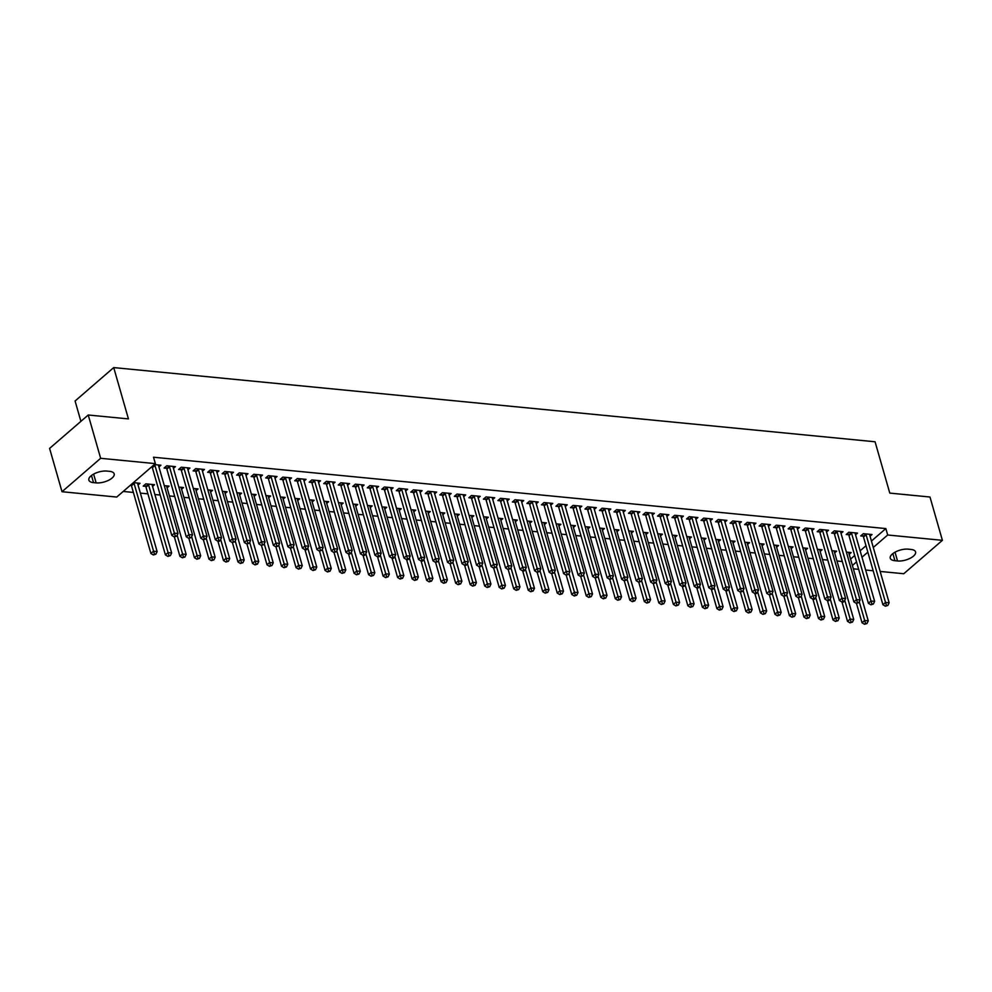 <?xml version="1.0" encoding="UTF-8"?>
<svg xmlns="http://www.w3.org/2000/svg" width="992" height="992" viewBox="0 0 992 992"><rect width="100%" height="100%" fill="white"/><g stroke="black" fill="none" stroke-linecap="round" stroke-linejoin="round"><path stroke-width="1.49" d="M123.219 491.449L133.387 492.441M140.368 493.111L147.907 493.855M154.888 494.524L160.208 495.045M169.396 495.938L174.716 496.459M183.904 497.352L189.236 497.872M198.425 498.778L203.744 499.286M212.933 500.191L218.252 500.7M227.453 501.605L232.773 502.113M241.961 503.018L247.281 503.527M256.469 504.432L261.789 504.953M270.99 505.846L276.309 506.366M285.498 507.259L290.817 507.78M300.018 508.673L305.338 509.194M314.526 510.086L319.846 510.607M329.034 511.5L334.354 512.021M343.554 512.914L348.874 513.434M358.062 514.327L363.382 514.848M372.583 515.741L377.902 516.262M387.091 517.154L392.41 517.675M401.599 518.568L406.918 519.089M416.119 519.982L421.439 520.502M430.627 521.395L435.947 521.916M445.135 522.809L450.467 523.33M459.656 524.222L464.975 524.743M474.164 525.636L479.483 526.157M488.684 527.05L494.004 527.57M503.192 528.463L508.512 528.984M517.7 529.889L523.02 530.398M532.22 531.303L537.54 531.811M546.728 532.716L552.048 533.225M561.249 534.13L566.568 534.638M575.757 535.544L581.076 536.064M590.265 536.957L595.584 537.478M604.785 538.371L610.105 538.892M619.293 539.784L624.613 540.305M633.814 541.198L639.133 541.719M648.322 542.612L653.641 543.132M662.83 544.025L668.149 544.546M677.35 545.439L682.67 545.96M691.858 546.852L697.178 547.373M706.378 548.266L711.698 548.787M720.886 549.68L726.206 550.2M735.394 551.093L740.714 551.614M749.915 552.507L755.234 553.028M764.423 553.92L769.742 554.441M778.931 555.334L784.263 555.855M793.451 556.748L798.771 557.268M807.959 558.161L813.279 558.682M822.48 559.575L827.799 560.096M836.988 561.001L842.307 561.509M116.734 497.054L62.012 491.722L100.651 458.304L155.372 463.636L116.734 497.054M100.651 458.304L88.238 415.003L49.6 448.409L62.012 491.722M80.91 421.327L75.082 401.004L113.72 367.586L875.068 441.775L889.787 493.098L929.988 497.017L942.4 540.33L903.762 573.736L880.152 571.442M873.171 570.76L865.644 570.028M858.663 569.346L853.343 568.825M152.557 486.415L154.529 484.704L145.824 483.848L143.22 486.105L145.564 486.34M173.439 468.348L175.423 466.637L166.706 465.794L164.102 468.05L166.445 468.274M181.586 489.242L183.557 487.531L178.808 487.06M202.467 471.175L204.439 469.464L195.734 468.621L193.13 470.878L195.474 471.101M210.602 492.069L212.586 490.358L207.836 489.887M231.496 474.002L233.467 472.291L224.762 471.448L222.158 473.705L224.502 473.928M239.63 494.896L241.614 493.185L236.865 492.726M260.524 476.83L262.496 475.118L253.791 474.275L251.174 476.532L253.53 476.768M268.658 497.724L270.642 496.012L265.881 495.554M289.54 479.657L291.524 477.946L282.819 477.102L280.203 479.359L282.559 479.595M297.687 500.551L299.658 498.84L294.909 498.381M318.568 482.496L320.552 480.785L311.835 479.93L309.231 482.186L311.575 482.422M326.715 503.378L328.687 501.667L323.938 501.208M347.597 485.324L349.568 483.612L340.864 482.757L338.26 485.014L340.603 485.249M355.731 506.205L357.715 504.494L352.966 504.035M376.625 488.151L378.597 486.44L369.892 485.584L367.276 487.841L369.632 488.076M384.76 509.032L386.744 507.321L381.982 506.862M405.641 490.978L407.625 489.267L398.92 488.411L396.304 490.668L398.66 490.904M413.788 511.86L415.76 510.148L411.01 509.69M434.67 493.805L436.654 492.094L427.949 491.251L425.332 493.508L427.676 493.731M442.816 514.687L444.788 512.988L440.039 512.517M463.698 496.632L465.682 494.921L456.965 494.078L454.361 496.335L456.704 496.558M471.845 517.526L473.816 515.815L469.067 515.344M492.726 499.46L494.698 497.748L485.993 496.905L483.389 499.162L485.733 499.385M500.861 520.354L502.845 518.642L498.096 518.171M521.755 502.287L523.726 500.576L515.022 499.732L512.405 501.989L514.761 502.212M529.889 523.181L531.873 521.47L527.112 520.998M550.771 505.114L552.755 503.403L544.05 502.56L541.434 504.816L543.79 505.04M558.918 526.008L560.889 524.297L556.14 523.838M579.799 507.941L581.783 506.23L573.066 505.387L570.462 507.644L572.806 507.867M587.946 528.835L589.918 527.124L585.168 526.665M608.828 510.768L610.799 509.057L602.094 508.214L599.49 510.471L601.834 510.706M616.962 531.662L618.946 529.951L614.197 529.492M637.856 513.608L639.828 511.897L631.123 511.041L628.506 513.298L630.862 513.534M645.99 534.49L647.974 532.778L643.213 532.32M666.872 516.435L668.856 514.724L660.151 513.868L657.535 516.125L659.891 516.361M675.019 537.317L677.003 535.606L672.241 535.147M695.9 519.262L697.884 517.551L689.18 516.696L686.563 518.952L688.907 519.188M704.047 540.144L706.019 538.433L701.27 537.974M724.929 522.09L726.913 520.378L718.196 519.523L715.592 521.78L717.935 522.015M733.076 542.971L735.047 541.26L730.298 540.801M753.957 524.917L755.929 523.206L747.224 522.362L744.62 524.619L746.964 524.842M762.092 545.798L764.076 544.087L759.326 543.628M782.986 527.744L784.957 526.033L776.252 525.19L773.636 527.446L775.992 527.67M791.12 548.638L793.104 546.927L788.342 546.456M812.002 530.571L813.986 528.86L805.281 528.017L802.664 530.274L805.02 530.497M820.148 551.465L822.12 549.754L817.371 549.283M841.03 533.398L843.014 531.687L834.297 530.844L831.693 533.101L834.036 533.324M849.177 554.292L851.148 552.581L846.399 552.11M870.058 536.226L872.03 534.514L863.325 533.671L860.721 535.928L863.065 536.151M850.553 559.104L854.695 555.52M860.138 550.82L866.004 545.736M871.435 541.037L885.844 528.575L153.524 457.225L155.372 463.636M855.55 534.812L857.522 533.101L848.817 532.258L846.201 534.514L848.557 534.738M834.656 552.879L836.64 551.168L831.891 550.696M826.522 531.985L828.494 530.274L819.789 529.43L817.185 531.687L819.528 531.91M805.628 550.052L807.612 548.34L802.863 547.869M797.494 529.158L799.465 527.446L790.76 526.603L788.156 528.86L790.5 529.083M776.612 547.212L778.584 545.513L773.834 545.042M768.465 526.33L770.449 524.619L761.732 523.776L759.128 526.033L761.472 526.256M747.584 544.385L749.555 542.674L744.806 542.215M739.437 523.503L741.421 521.792L732.716 520.936L730.1 523.206L732.456 523.429M718.555 541.558L720.539 539.846L715.778 539.388M710.421 520.676L712.392 518.965L703.688 518.109L701.071 520.366L703.427 520.602M689.527 538.73L691.511 537.019L686.762 536.56M681.392 517.849L683.364 516.138L674.659 515.282L672.055 517.539L674.399 517.774M660.511 535.903L662.482 534.192L657.733 533.733M652.364 515.022L654.348 513.31L645.631 512.455L643.027 514.712L645.37 514.947M631.482 533.076L633.454 531.365L628.705 530.906M623.336 512.182L625.32 510.483L616.615 509.628L613.998 511.884L616.342 512.12M602.454 530.249L604.438 528.538L599.676 528.079M594.307 509.355L596.291 507.644L587.586 506.8L584.97 509.057L587.326 509.293M573.426 527.422L575.41 525.71L570.648 525.252M565.291 506.528L567.263 504.816L558.558 503.973L555.942 506.23L558.298 506.453M544.397 524.594L546.381 522.883L541.632 522.412M536.263 503.7L538.234 501.989L529.53 501.146L526.926 503.403L529.269 503.626M515.381 521.767L517.353 520.056L512.604 519.585M507.234 500.873L509.218 499.162L500.501 498.319L497.897 500.576L500.241 500.799M486.353 518.94L488.324 517.229L483.575 516.758M478.206 498.046L480.19 496.335L471.485 495.492L468.869 497.748L471.225 497.972M457.324 516.113L459.308 514.402L454.547 513.93M449.19 495.219L451.162 493.508L442.457 492.664L439.84 494.921L442.196 495.144M428.296 513.273L430.28 511.562L425.531 511.103M420.162 492.392L422.133 490.68L413.428 489.825L410.824 492.094L413.168 492.317M399.28 510.446L401.252 508.735L396.502 508.276M391.133 489.564L393.117 487.853L384.4 486.998L381.796 489.254L384.14 489.49M370.252 507.619L372.223 505.908L367.474 505.449M362.105 486.737L364.089 485.026L355.384 484.17L352.768 486.427L355.111 486.663M341.223 504.792L343.207 503.08L338.446 502.622M333.076 483.91L335.06 482.199L326.356 481.343L323.739 483.6L326.095 483.836M312.195 501.964L314.179 500.253L309.417 499.794M304.06 481.083L306.032 479.372L297.327 478.516L294.711 480.773L297.067 481.008M283.166 499.137L285.15 497.426L280.401 496.967M275.032 478.243L277.004 476.532L268.299 475.689L265.695 477.946L268.038 478.181M254.15 496.31L256.122 494.599L251.373 494.14M246.004 475.416L247.988 473.705L239.27 472.862L236.666 475.118L239.01 475.342M225.122 493.483L227.094 491.772L222.344 491.3M216.975 472.589L218.959 470.878L210.254 470.034L207.638 472.291L209.994 472.514M196.094 490.656L198.078 488.944L193.316 488.473M187.959 469.762L189.931 468.05L181.226 467.207L178.61 469.464L180.966 469.687M167.065 487.828L169.049 486.117L164.3 485.646M158.931 466.934L160.902 465.223L154.281 464.578M138.049 485.001L140.021 483.29L133.399 482.633M93.521 482.633A11.817 5.059 -16 0 1 88.846 480.103A11.817 5.059 -16 0 1 94.376 473.705A11.817 5.059 -16 0 1 106.888 471.076L109.504 471.324A11.817 5.059 -16 0 1 114.179 473.854A11.817 5.059 -16 0 1 108.649 480.252A11.817 5.059 -16 0 1 96.137 482.881L93.521 482.633L91.475 475.49M885.844 528.575L887.691 534.998L942.4 540.33M88.238 415.003L128.439 418.909L113.72 367.586M910.904 549.419A11.817 5.059 -16 0 1 915.566 551.936A11.817 5.059 -16 0 1 910.048 558.335A11.817 5.059 -16 0 1 897.537 560.976L894.92 560.716A11.817 5.059 -16 0 1 890.246 558.198A11.817 5.059 -16 0 1 895.776 551.788A11.817 5.059 -16 0 1 908.288 549.159L910.904 549.419M852.388 565.514L856.53 561.931M861.974 557.231L867.839 552.16M873.282 547.46L887.691 534.998M866.103 534.75L863.499 537.007L882.905 604.698L885.521 602.442L866.103 534.75A1.848 1.228 49.1 0 0 865.83 534.142L865.681 533.894M886.414 605.306L885.372 606.211L887.865 605.455L886.414 605.306L885.521 602.442L889.142 602.789L869.736 535.11A1.848 1.228 49.1 0 1 869.674 534.514L869.686 534.291M863.499 537.007A1.848 1.228 49.1 0 0 863.214 536.399L862.147 534.688M882.905 604.698L885.372 606.211M887.865 605.455L889.142 602.789M856.468 603.396L862.023 622.753L864.627 620.496L868.26 620.856L848.854 553.164A1.848 1.228 -130.9 0 1 848.78 552.581L848.805 552.346M859.258 601.76L865.532 623.373L864.491 624.266L866.983 623.509L865.532 623.373M868.26 620.856L866.983 623.509M864.491 624.266L862.023 622.753M851.595 533.336L848.978 535.593L868.397 603.285L871.001 601.028L851.595 533.336A1.848 1.228 49.1 0 0 851.322 532.729L851.161 532.481M871.906 603.892L870.864 604.798L873.357 604.041L871.906 603.892L871.001 601.028L874.634 601.375L855.228 533.696A1.848 1.228 49.1 0 1 855.154 533.101L855.178 532.878M848.978 535.593A1.848 1.228 49.1 0 0 848.706 534.986L847.639 533.274M868.397 603.285L870.864 604.798M873.357 604.041L874.634 601.375M837.087 531.923L834.47 534.18L853.876 601.871L856.493 599.614L837.087 531.923A1.848 1.228 49.1 0 0 836.802 531.315L836.653 531.067M857.398 602.479L856.344 603.384L858.849 602.615L857.398 602.479L856.493 599.614L860.114 599.962L840.708 532.282A1.848 1.228 49.1 0 1 840.646 531.687L840.658 531.464M834.47 534.18A1.848 1.228 49.1 0 0 834.198 533.572L833.119 531.861M853.876 601.871L856.344 603.384M858.849 602.615L860.114 599.962M841.96 601.983L847.503 621.339L850.119 619.082L853.752 619.442L834.334 551.75A1.848 1.228 -130.9 0 1 834.272 551.168L834.284 550.932M844.75 600.346L851.024 621.959L849.983 622.852L852.475 622.096L851.024 621.959M853.752 619.442L852.475 622.096M849.983 622.852L847.503 621.339M827.44 600.569L832.995 619.926L835.611 617.669L839.232 618.028L819.826 550.337A1.848 1.228 -130.9 0 1 819.752 549.754L819.776 549.518M830.23 598.932L836.504 620.546L835.462 621.438L837.955 620.682L836.504 620.546M839.232 618.028L837.955 620.682M835.462 621.438L832.995 619.926M822.566 530.509L819.962 532.766L839.368 600.458L841.972 598.201L822.566 530.509A1.848 1.228 49.1 0 0 822.294 529.902L822.132 529.654M842.878 601.065L841.836 601.97L843.287 602.107L844.328 601.202L842.878 601.065L841.972 598.201L845.606 598.548L826.2 530.856A1.848 1.228 49.1 0 1 826.125 530.274L826.15 530.05M819.962 532.766A1.848 1.228 49.1 0 0 819.677 532.158L818.611 530.447M839.368 600.458L841.836 601.97M844.328 601.202L845.606 598.548M808.058 529.096L805.442 531.352L824.848 599.044L827.464 596.787L808.058 529.096A1.848 1.228 49.1 0 0 807.773 528.488L807.624 528.24M828.37 599.652L827.328 600.557L828.779 600.693L829.82 599.788L828.37 599.652L827.464 596.787L831.098 597.134L811.679 529.443A1.848 1.228 49.1 0 1 811.617 528.86L811.63 528.637M805.442 531.352A1.848 1.228 49.1 0 0 805.169 530.745L804.09 529.034M824.848 599.044L827.328 600.557M829.82 599.788L831.098 597.134M812.932 599.156L818.487 618.512L821.091 616.255L824.724 616.615L805.306 548.923A1.848 1.228 -130.9 0 1 805.244 548.328L805.268 548.105M815.722 597.519L821.996 619.12L820.954 620.025L823.447 619.268L821.996 619.12M824.724 616.615L823.447 619.268M820.954 620.025L818.487 618.512M798.411 597.742L803.966 617.098L806.583 614.842L810.204 615.201L790.798 547.51A1.848 1.228 -130.9 0 1 790.736 546.914L790.748 546.691M801.201 596.105L807.488 617.706L806.434 618.611L808.939 617.855L807.488 617.706M810.204 615.201L808.939 617.855M806.434 618.611L803.966 617.098M793.538 527.682L790.934 529.939L810.34 597.63L812.956 595.374L793.538 527.682A1.848 1.228 49.1 0 0 793.265 527.074L793.116 526.826M813.849 598.238L812.808 599.143L814.258 599.28L815.312 598.374L813.849 598.238L812.956 595.374L816.577 595.721L797.171 528.029A1.848 1.228 49.1 0 1 797.109 527.446L797.122 527.223M790.934 529.939A1.848 1.228 49.1 0 0 790.661 529.331L789.582 527.62M810.34 597.63L812.808 599.143M815.312 598.374L816.577 595.721M783.903 596.328L789.458 615.685L792.062 613.428L795.696 613.788L776.29 546.096A1.848 1.228 -130.9 0 1 776.215 545.501L776.24 545.278M786.693 594.692L792.968 616.292L791.926 617.198L794.418 616.441L792.968 616.292M795.696 613.788L794.418 616.441M791.926 617.198L789.458 615.685M779.03 526.268L776.414 528.525L795.832 596.217L798.436 593.96L779.03 526.268A1.848 1.228 49.1 0 0 778.757 525.661L778.596 525.413M799.341 596.824L798.3 597.73L800.792 596.961L799.341 596.824L798.436 593.96L802.069 594.307L782.663 526.616A1.848 1.228 49.1 0 1 782.589 526.033L782.614 525.81M776.414 528.525A1.848 1.228 49.1 0 0 776.141 527.918L775.074 526.206M795.832 596.217L798.3 597.73M800.792 596.961L802.069 594.307M769.395 594.915L774.938 614.271L777.554 612.014L781.188 612.374L761.769 544.682A1.848 1.228 -130.9 0 1 761.707 544.087L761.72 543.864M772.185 593.278L778.46 614.879L777.418 615.784L779.91 615.028L778.46 614.879M781.188 612.374L779.91 615.028M777.418 615.784L774.938 614.271M764.522 524.855L761.906 527.112L781.312 594.803L783.928 592.546L764.522 524.855A1.848 1.228 49.1 0 0 764.237 524.247L764.088 523.999M784.833 595.411L783.779 596.316L786.284 595.547L784.833 595.411L783.928 592.546L787.549 592.894L768.143 525.202A1.848 1.228 49.1 0 1 768.081 524.619L768.093 524.396M761.906 527.112A1.848 1.228 49.1 0 0 761.633 526.504L760.554 524.793M781.312 594.803L783.779 596.316M786.284 595.547L787.549 592.894M750.002 523.441L747.398 525.698L766.804 593.39L769.408 591.12L750.002 523.441A1.848 1.228 49.1 0 0 749.729 522.834L749.58 522.586M770.313 593.997L769.271 594.902L771.764 594.134L770.313 593.997L769.408 591.12L773.041 591.48L753.635 523.788A1.848 1.228 49.1 0 1 753.56 523.206L753.585 522.97M747.398 525.698A1.848 1.228 49.1 0 0 747.112 525.09L746.046 523.379M766.804 593.39L769.271 594.902M771.764 594.134L773.041 591.48M735.494 522.028L732.877 524.284L752.296 591.964L754.9 589.707L735.494 522.028A1.848 1.228 49.1 0 0 735.208 521.42L735.06 521.172M755.805 592.584L754.763 593.489L756.214 593.625L757.256 592.72L755.805 592.584L754.9 589.707L758.533 590.066L739.114 522.375A1.848 1.228 49.1 0 1 739.052 521.792L739.065 521.556M732.877 524.284A1.848 1.228 49.1 0 0 732.604 523.677L731.526 521.966M752.296 591.964L754.763 593.489M757.256 592.72L758.533 590.066M720.973 520.614L718.369 522.871L737.775 590.55L740.392 588.293L720.973 520.614A1.848 1.228 49.1 0 0 720.7 520.006L720.552 519.758M741.297 591.17L740.243 592.075L742.748 591.306L741.297 591.17L740.392 588.293L744.012 588.653L724.606 520.961A1.848 1.228 49.1 0 1 724.544 520.378L724.557 520.143M718.369 522.871A1.848 1.228 49.1 0 0 718.096 522.263L717.018 520.552M737.775 590.55L740.243 592.075M742.748 591.306L744.012 588.653M706.465 519.2L703.849 521.457L723.267 589.136L725.871 586.88L706.465 519.2A1.848 1.228 49.1 0 0 706.192 518.58L706.031 518.345M726.776 589.756L725.735 590.649L727.186 590.798L728.227 589.893L726.776 589.756L725.871 586.88L729.504 587.239L710.098 519.548A1.848 1.228 49.1 0 1 710.024 518.965L710.049 518.729M703.849 521.457A1.848 1.228 49.1 0 0 703.576 520.85L702.51 519.138M723.267 589.136L725.735 590.649M728.227 589.893L729.504 587.239M691.957 517.787L689.341 520.044L708.747 587.723L711.363 585.466L691.957 517.787A1.848 1.228 49.1 0 0 691.672 517.167L691.523 516.931M712.268 588.343L711.227 589.236L712.678 589.384L713.719 588.479L712.268 588.343L711.363 585.466L714.996 585.826L695.578 518.134A1.848 1.228 49.1 0 1 695.516 517.551L695.528 517.316M689.341 520.044A1.848 1.228 49.1 0 0 689.068 519.424L687.989 517.725M708.747 587.723L711.227 589.236M713.719 588.479L714.996 585.826M677.437 516.373L674.833 518.63L694.239 586.309L696.855 584.052L677.437 516.373A1.848 1.228 49.1 0 0 677.164 515.753L677.015 515.518M697.748 586.929L696.706 587.822L698.157 587.971L699.199 587.066L697.748 586.929L696.855 584.052L700.476 584.412L681.07 516.72A1.848 1.228 49.1 0 1 680.996 516.138L681.02 515.902M674.833 518.63A1.848 1.228 49.1 0 0 674.548 518.01L673.481 516.311M694.239 586.309L696.706 587.822M699.199 587.066L700.476 584.412M662.929 514.947L660.312 517.216L679.731 584.896L682.335 582.639L662.929 514.947A1.848 1.228 49.1 0 0 662.656 514.34L662.495 514.104M683.24 585.516L682.198 586.408L683.649 586.557L684.691 585.652L683.24 585.516L682.335 582.639L685.968 582.998L666.55 515.307A1.848 1.228 49.1 0 1 666.488 514.724L666.512 514.488M660.312 517.216A1.848 1.228 49.1 0 0 660.04 516.596L658.961 514.898M679.731 584.896L682.198 586.408M684.691 585.652L685.968 582.998M648.408 513.534L645.804 515.79L665.21 583.482L667.827 581.225L648.408 513.534A1.848 1.228 49.1 0 0 648.136 512.926L647.987 512.69M668.732 584.09L667.678 584.995L669.129 585.144L670.183 584.238L668.732 584.09L667.827 581.225L671.448 581.585L652.042 513.893A1.848 1.228 49.1 0 1 651.98 513.298L651.992 513.075M645.804 515.79A1.848 1.228 49.1 0 0 645.532 515.183L644.453 513.484M665.21 583.482L667.678 584.995M670.183 584.238L671.448 581.585M754.875 593.501L760.43 612.858L763.046 610.601L766.667 610.948L747.261 543.269A1.848 1.228 -130.9 0 1 747.199 542.674L747.212 542.45M757.665 591.864L763.939 613.465L762.898 614.37L765.39 613.614L763.939 613.465M766.667 610.948L765.39 613.614M762.898 614.37L760.43 612.858M740.367 592.075L745.922 611.444L748.526 609.187L752.159 609.534L732.753 541.855A1.848 1.228 -130.9 0 1 732.679 541.26L732.704 541.037M743.157 590.451L749.431 612.052L748.39 612.957L750.882 612.2L749.431 612.052M752.159 609.534L750.882 612.2M748.39 612.957L745.922 611.444M725.859 590.662L731.402 610.03L734.018 607.774L737.639 608.121L718.233 540.442A1.848 1.228 -130.9 0 1 718.171 539.846L718.183 539.623M728.636 589.037L734.923 610.638L733.869 611.543L736.374 610.787L734.923 610.638M737.639 608.121L736.374 610.787M733.869 611.543L731.402 610.03M711.338 589.248L716.894 608.617L719.498 606.36L723.131 606.707L703.725 539.028A1.848 1.228 -130.9 0 1 703.65 538.433L703.675 538.21M714.128 587.624L720.403 609.224L719.361 610.13L721.854 609.373L720.403 609.224M723.131 606.707L721.854 609.373M719.361 610.13L716.894 608.617M696.83 587.834L702.373 607.203L704.99 604.946L708.623 605.294L689.204 537.614A1.848 1.228 -130.9 0 1 689.142 537.019L689.155 536.796M699.62 586.21L705.895 607.811L704.853 608.716L707.346 607.96L705.895 607.811M708.623 605.294L707.346 607.96M704.853 608.716L702.373 607.203M682.31 586.421L687.865 605.79L690.482 603.533L694.102 603.88L674.696 536.201A1.848 1.228 -130.9 0 1 674.634 535.606L674.647 535.382M685.1 584.784L691.374 606.397L690.333 607.302L692.838 606.534L691.374 606.397M694.102 603.88L692.838 606.534M690.333 607.302L687.865 605.79M667.802 585.007L673.357 604.376L675.961 602.119L679.594 602.466L660.188 534.775A1.848 1.228 -130.9 0 1 660.114 534.192L660.139 533.969M670.592 583.37L676.866 604.984L675.825 605.889L678.317 605.12L676.866 604.984M679.594 602.466L678.317 605.12M675.825 605.889L673.357 604.376M653.294 583.594L658.837 602.962L661.453 600.706L665.074 601.053L645.668 533.361A1.848 1.228 -130.9 0 1 645.606 532.778L645.618 532.555M656.084 581.957L662.358 603.57L661.304 604.475L663.809 603.706L662.358 603.57M665.074 601.053L663.809 603.706M661.304 604.475L658.837 602.962M638.774 582.18L644.329 601.549L646.933 599.292L650.566 599.639L631.16 531.948A1.848 1.228 -130.9 0 1 631.086 531.365L631.11 531.142M641.564 580.543L647.838 602.156L646.796 603.062L649.289 602.293L647.838 602.156M650.566 599.639L649.289 602.293M646.796 603.062L644.329 601.549M633.9 512.12L631.296 514.377L650.702 582.068L653.306 579.812L633.9 512.12A1.848 1.228 49.1 0 0 633.628 511.512L633.466 511.277M654.212 582.676L653.17 583.581L655.662 582.825L654.212 582.676L653.306 579.812L656.94 580.171L637.534 512.48A1.848 1.228 49.1 0 1 637.459 511.884L637.484 511.661M631.296 514.377A1.848 1.228 49.1 0 0 631.011 513.769L629.945 512.07M650.702 582.068L653.17 583.581M655.662 582.825L656.94 580.171M624.266 580.766L629.821 600.135L632.425 597.878L636.058 598.226L616.64 530.534A1.848 1.228 -130.9 0 1 616.578 529.951L616.59 529.728M627.056 579.13L633.33 600.743L632.288 601.648L634.781 600.879L633.33 600.743M636.058 598.226L634.781 600.879M632.288 601.648L629.821 600.135M619.392 510.706L616.776 512.963L636.182 580.655L638.798 578.398L619.392 510.706A1.848 1.228 49.1 0 0 619.107 510.099L618.958 509.863M639.704 581.262L638.662 582.168L641.154 581.411L639.704 581.262L638.798 578.398L642.432 578.758L623.013 511.066A1.848 1.228 49.1 0 1 622.951 510.471L622.964 510.248M616.776 512.963A1.848 1.228 49.1 0 0 616.503 512.356L615.424 510.657M636.182 580.655L638.662 582.168M641.154 581.411L642.432 578.758M609.745 579.353L615.3 598.722L617.917 596.465L621.538 596.812L602.132 529.12A1.848 1.228 -130.9 0 1 602.07 528.538L602.082 528.314M612.535 577.716L618.822 599.329L617.768 600.234L620.273 599.466L618.822 599.329M621.538 596.812L620.273 599.466M617.768 600.234L615.3 598.722M604.872 509.293L602.268 511.55L621.674 579.241L624.29 576.984L604.872 509.293A1.848 1.228 49.1 0 0 604.599 508.685L604.45 508.45M625.183 579.849L624.142 580.754L626.634 579.998L625.183 579.849L624.29 576.984L627.911 577.344L608.505 509.652A1.848 1.228 49.1 0 1 608.443 509.057L608.456 508.834M602.268 511.55A1.848 1.228 49.1 0 0 601.983 510.942L600.916 509.231M621.674 579.241L624.142 580.754M626.634 579.998L627.911 577.344M595.237 577.939L600.792 597.308L603.396 595.039L607.03 595.398L587.624 527.707A1.848 1.228 -130.9 0 1 587.549 527.124L587.574 526.888M598.027 576.302L604.302 597.916L603.26 598.821L605.752 598.052L604.302 597.916M607.03 595.398L605.752 598.052M603.26 598.821L600.792 597.308M590.364 507.879L587.748 510.136L607.166 577.828L609.77 575.571L590.364 507.879A1.848 1.228 49.1 0 0 590.091 507.272L589.93 507.024M610.675 578.435L609.634 579.34L612.126 578.584L610.675 578.435L609.77 575.571L613.403 575.918L593.997 508.239A1.848 1.228 49.1 0 1 593.923 507.644L593.948 507.42M587.748 510.136A1.848 1.228 49.1 0 0 587.475 509.528L586.396 507.817M607.166 577.828L609.634 579.34M612.126 578.584L613.403 575.918M580.729 576.526L586.272 595.894L588.888 593.625L592.522 593.985L573.103 526.293A1.848 1.228 -130.9 0 1 573.041 525.71L573.054 525.475M583.519 574.889L589.794 596.502L588.752 597.407L591.244 596.638L589.794 596.502M592.522 593.985L591.244 596.638M588.752 597.407L586.272 595.894M575.856 506.466L573.24 508.722L592.646 576.414L595.262 574.157L575.856 506.466A1.848 1.228 49.1 0 0 575.571 505.858L575.422 505.61M596.167 577.022L595.113 577.927L597.618 577.17L596.167 577.022L595.262 574.157L598.883 574.504L579.477 506.825A1.848 1.228 49.1 0 1 579.415 506.23L579.427 506.007M573.24 508.722A1.848 1.228 49.1 0 0 572.967 508.115L571.888 506.404M592.646 576.414L595.113 577.927M597.618 577.17L598.883 574.504M566.209 575.112L571.764 594.468L574.38 592.212L578.001 592.571L558.595 524.88A1.848 1.228 -130.9 0 1 558.521 524.297L558.546 524.061M568.999 573.475L575.273 595.088L574.232 595.994L576.724 595.225L575.273 595.088M578.001 592.571L576.724 595.225M574.232 595.994L571.764 594.468M561.336 505.052L558.732 507.309L578.138 575L580.742 572.744L561.336 505.052A1.848 1.228 49.1 0 0 561.063 504.444L560.902 504.196M581.647 575.608L580.605 576.513L583.098 575.757L581.647 575.608L580.742 572.744L584.375 573.091L564.969 505.412A1.848 1.228 49.1 0 1 564.894 504.816L564.919 504.593M558.732 507.309A1.848 1.228 49.1 0 0 558.446 506.701L557.38 504.99M578.138 575L580.605 576.513M583.098 575.757L584.375 573.091M551.701 573.698L557.256 593.055L559.86 590.798L563.493 591.158L544.075 523.466A1.848 1.228 -130.9 0 1 544.013 522.883L544.038 522.648M554.491 572.062L560.765 593.675L559.724 594.58L562.216 593.811L560.765 593.675M563.493 591.158L562.216 593.811M559.724 594.58L557.256 593.055M546.828 503.638L544.211 505.895L563.617 573.587L566.234 571.33L546.828 503.638A1.848 1.228 49.1 0 0 546.542 503.031L546.394 502.783M567.139 574.194L566.097 575.1L568.59 574.343L567.139 574.194L566.234 571.33L569.867 571.677L550.448 503.998A1.848 1.228 49.1 0 1 550.386 503.403L550.399 503.18M544.211 505.895A1.848 1.228 49.1 0 0 543.938 505.288L542.86 503.576M563.617 573.587L566.097 575.1M568.59 574.343L569.867 571.677M537.18 572.285L542.736 591.641L545.352 589.384L548.973 589.744L529.567 522.052A1.848 1.228 -130.9 0 1 529.505 521.47L529.517 521.234M539.97 570.648L546.257 592.261L545.203 593.154L547.708 592.398L546.257 592.261M548.973 589.744L547.708 592.398M545.203 593.154L542.736 591.641M532.307 502.225L529.703 504.482L549.109 572.173L551.726 569.916L532.307 502.225A1.848 1.228 49.1 0 0 532.034 501.617L531.886 501.369M552.618 572.781L551.577 573.686L554.069 572.93L552.618 572.781L551.726 569.916L555.346 570.264L535.94 502.584A1.848 1.228 49.1 0 1 535.878 501.989L535.891 501.766M529.703 504.482A1.848 1.228 49.1 0 0 529.43 503.874L528.352 502.163M549.109 572.173L551.577 573.686M554.069 572.93L555.346 570.264M522.672 570.871L528.228 590.228L530.832 587.971L534.465 588.33L515.059 520.639A1.848 1.228 -130.9 0 1 514.984 520.056L515.009 519.82M525.462 569.234L531.737 590.848L530.695 591.74L533.188 590.984L531.737 590.848M534.465 588.33L533.188 590.984M530.695 591.74L528.228 590.228M517.799 500.811L515.183 503.068L534.601 570.76L537.205 568.503L517.799 500.811A1.848 1.228 49.1 0 0 517.526 500.204L517.365 499.956M538.11 571.367L537.069 572.272L539.561 571.504L538.11 571.367L537.205 568.503L540.838 568.85L521.432 501.171A1.848 1.228 49.1 0 1 521.358 500.576L521.383 500.352M515.183 503.068A1.848 1.228 49.1 0 0 514.91 502.46L513.844 500.749M534.601 570.76L537.069 572.272M539.561 571.504L540.838 568.85M508.164 569.458L513.707 588.814L516.324 586.557L519.957 586.917L500.538 519.225A1.848 1.228 -130.9 0 1 500.476 518.642L500.489 518.407M510.954 567.821L517.229 589.434L516.187 590.327L518.68 589.57L517.229 589.434M519.957 586.917L518.68 589.57M516.187 590.327L513.707 588.814M503.291 499.398L500.675 501.654L520.081 569.346L522.697 567.089L503.291 499.398A1.848 1.228 49.1 0 0 503.006 498.79L502.857 498.542M523.602 569.954L522.548 570.859L523.999 570.995L525.053 570.09L523.602 569.954L522.697 567.089L526.318 567.436L506.912 499.745A1.848 1.228 49.1 0 1 506.85 499.162L506.862 498.939M500.675 501.654A1.848 1.228 49.1 0 0 500.402 501.047L499.323 499.336M520.081 569.346L522.548 570.859M525.053 570.09L526.318 567.436M493.644 568.044L499.199 587.4L501.816 585.144L505.436 585.503L486.03 517.812A1.848 1.228 -130.9 0 1 485.968 517.216L485.981 516.993M496.434 566.407L502.708 588.02L501.667 588.913L504.159 588.157L502.708 588.02M505.436 585.503L504.159 588.157M501.667 588.913L499.199 587.4M488.771 497.984L486.167 500.241L505.573 567.932L508.177 565.676L488.771 497.984A1.848 1.228 49.1 0 0 488.498 497.376L488.349 497.128M509.082 568.54L508.04 569.445L510.533 568.676L509.082 568.54L508.177 565.676L511.81 566.023L492.404 498.331A1.848 1.228 49.1 0 1 492.33 497.748L492.354 497.525M486.167 500.241A1.848 1.228 49.1 0 0 485.882 499.633L484.815 497.922M505.573 567.932L508.04 569.445M510.533 568.676L511.81 566.023M479.136 566.63L484.691 585.987L487.295 583.73L490.928 584.09L471.522 516.398A1.848 1.228 -130.9 0 1 471.448 515.803L471.473 515.58M481.926 564.994L488.2 586.594L487.159 587.5L489.651 586.743L488.2 586.594M490.928 584.09L489.651 586.743M487.159 587.5L484.691 585.987M474.263 496.57L471.646 498.827L491.065 566.519L493.669 564.262L474.263 496.57A1.848 1.228 49.1 0 0 473.978 495.963L473.829 495.715M494.574 567.126L493.532 568.032L496.025 567.263L494.574 567.126L493.669 564.262L497.302 564.609L477.884 496.918A1.848 1.228 49.1 0 1 477.822 496.335L477.834 496.112M471.646 498.827A1.848 1.228 49.1 0 0 471.374 498.22L470.295 496.508M491.065 566.519L493.532 568.032M496.025 567.263L497.302 564.609M464.616 565.217L470.171 584.573L472.787 582.316L476.408 582.676L457.002 514.984A1.848 1.228 -130.9 0 1 456.94 514.389L456.952 514.166M467.406 563.58L473.692 585.181L472.638 586.086L475.143 585.33L473.692 585.181M476.408 582.676L475.143 585.33M472.638 586.086L470.171 584.573M459.742 495.157L457.138 497.414L476.544 565.105L479.161 562.848L459.742 495.157A1.848 1.228 49.1 0 0 459.47 494.549L459.321 494.301M480.054 565.713L479.012 566.618L480.463 566.754L481.517 565.849L480.054 565.713L479.161 562.848L482.782 563.196L463.376 495.504A1.848 1.228 49.1 0 1 463.314 494.921L463.326 494.698M457.138 497.414A1.848 1.228 49.1 0 0 456.866 496.806L455.787 495.095M476.544 565.105L479.012 566.618M481.517 565.849L482.782 563.196M450.108 563.803L455.663 583.16L458.267 580.903L461.9 581.262L442.494 513.571A1.848 1.228 -130.9 0 1 442.42 512.976L442.444 512.752M452.898 562.166L459.172 583.767L458.13 584.672L460.623 583.916L459.172 583.767M461.9 581.262L460.623 583.916M458.13 584.672L455.663 583.16M445.234 493.743L442.618 496L462.036 563.692L464.64 561.435L445.234 493.743A1.848 1.228 49.1 0 0 444.962 493.136L444.8 492.888M465.546 564.299L464.504 565.204L465.955 565.341L466.996 564.436L465.546 564.299L464.64 561.435L468.274 561.782L448.868 494.09A1.848 1.228 49.1 0 1 448.793 493.508L448.818 493.284M442.618 496A1.848 1.228 49.1 0 0 442.345 495.392L441.279 493.681M462.036 563.692L464.504 565.204M466.996 564.436L468.274 561.782M435.6 562.39L441.142 581.746L443.759 579.489L447.392 579.849L427.974 512.157A1.848 1.228 -130.9 0 1 427.912 511.562L427.924 511.339M438.39 560.753L444.664 582.354L443.622 583.259L446.115 582.502L444.664 582.354M447.392 579.849L446.115 582.502M443.622 583.259L441.142 581.746M430.726 492.33L428.11 494.586L447.516 562.278L450.132 560.009L430.726 492.33A1.848 1.228 49.1 0 0 430.441 491.722L430.292 491.474M451.038 562.886L449.996 563.791L452.488 563.022L451.038 562.886L450.132 560.009L453.753 560.368L434.347 492.677A1.848 1.228 49.1 0 1 434.285 492.094L434.298 491.858M428.11 494.586A1.848 1.228 49.1 0 0 427.837 493.979L426.758 492.268M447.516 562.278L449.996 563.791M452.488 563.022L453.753 560.368M421.079 560.964L426.634 580.332L429.251 578.076L432.872 578.423L413.466 510.744A1.848 1.228 -130.9 0 1 413.404 510.148L413.416 509.925M423.869 559.339L430.144 580.94L429.102 581.845L431.594 581.089L430.144 580.94M432.872 578.423L431.594 581.089M429.102 581.845L426.634 580.332M416.206 490.916L413.602 493.173L433.008 560.852L435.612 558.595L416.206 490.916A1.848 1.228 49.1 0 0 415.933 490.308L415.784 490.06M436.517 561.472L435.476 562.377L437.968 561.608L436.517 561.472L435.612 558.595L439.245 558.955L419.839 491.263A1.848 1.228 49.1 0 1 419.765 490.68L419.79 490.445M413.602 493.173A1.848 1.228 49.1 0 0 413.317 492.565L412.25 490.854M433.008 560.852L435.476 562.377M437.968 561.608L439.245 558.955M406.571 559.55L412.126 578.919L414.73 576.662L418.364 577.009L398.958 509.33A1.848 1.228 -130.9 0 1 398.883 508.735L398.908 508.512M409.361 557.926L415.636 579.526L414.594 580.432L417.086 579.675L415.636 579.526M418.364 577.009L417.086 579.675M414.594 580.432L412.126 578.919M401.698 489.502L399.082 491.759L418.5 559.438L421.104 557.182L401.698 489.502A1.848 1.228 49.1 0 0 401.425 488.895L401.264 488.647M422.009 560.058L420.968 560.964L422.418 561.1L423.46 560.195L422.009 560.058L421.104 557.182L424.737 557.541L405.319 489.85A1.848 1.228 49.1 0 1 405.257 489.267L405.282 489.031M399.082 491.759A1.848 1.228 49.1 0 0 398.809 491.152L397.73 489.44M418.5 559.438L420.968 560.964M423.46 560.195L424.737 557.541M392.063 558.136L397.606 577.505L400.222 575.248L403.843 575.596L384.437 507.916A1.848 1.228 -130.9 0 1 384.375 507.321L384.388 507.098M394.841 556.512L401.128 578.113L400.074 579.018L402.578 578.262L401.128 578.113M403.843 575.596L402.578 578.262M400.074 579.018L397.606 577.505M387.178 488.089L384.574 490.346L403.98 558.025L406.596 555.768L387.178 488.089A1.848 1.228 49.1 0 0 386.905 487.469L386.756 487.233M407.501 558.645L406.447 559.538L407.898 559.686L408.952 558.781L407.501 558.645L406.596 555.768L410.217 556.128L390.811 488.436A1.848 1.228 49.1 0 1 390.749 487.853L390.761 487.618M384.574 490.346A1.848 1.228 49.1 0 0 384.301 489.738L383.222 488.027M403.98 558.025L406.447 559.538M408.952 558.781L410.217 556.128M377.543 556.723L383.098 576.092L385.702 573.835L389.335 574.182L369.929 506.503A1.848 1.228 -130.9 0 1 369.855 505.908L369.88 505.684M380.333 555.098L386.607 576.699L385.566 577.604L388.058 576.848L386.607 576.699M389.335 574.182L388.058 576.848M385.566 577.604L383.098 576.092M372.67 486.675L370.066 488.932L389.472 556.611L392.076 554.354L372.67 486.675A1.848 1.228 49.1 0 0 372.397 486.055L372.236 485.82M392.981 557.231L391.939 558.124L393.39 558.273L394.432 557.368L392.981 557.231L392.076 554.354L395.709 554.714L376.303 487.022A1.848 1.228 49.1 0 1 376.228 486.44L376.253 486.204M370.066 488.932A1.848 1.228 49.1 0 0 369.78 488.324L368.714 486.613M389.472 556.611L391.939 558.124M394.432 557.368L395.709 554.714M363.035 555.309L368.59 574.678L371.194 572.421L374.827 572.768L355.409 505.089A1.848 1.228 -130.9 0 1 355.347 504.494L355.359 504.271M365.825 553.685L372.099 575.286L371.058 576.191L373.55 575.434L372.099 575.286M374.827 572.768L373.55 575.434M371.058 576.191L368.59 574.678M358.162 485.262L355.545 487.518L374.951 555.198L377.568 552.941L358.162 485.262A1.848 1.228 49.1 0 0 357.876 484.642L357.728 484.406M378.473 555.818L377.431 556.71L378.882 556.859L379.924 555.954L378.473 555.818L377.568 552.941L381.201 553.3L361.782 485.609A1.848 1.228 49.1 0 1 361.72 485.026L361.733 484.79M355.545 487.518A1.848 1.228 49.1 0 0 355.272 486.898L354.194 485.2M374.951 555.198L377.431 556.71M379.924 555.954L381.201 553.3M348.514 553.896L354.07 573.264L356.686 571.008L360.307 571.355L340.901 503.676A1.848 1.228 -130.9 0 1 340.839 503.08L340.851 502.857M351.304 552.259L357.591 573.872L356.537 574.777L359.042 574.008L357.591 573.872M360.307 571.355L359.042 574.008M356.537 574.777L354.07 573.264M343.641 483.836L341.037 486.105L360.443 553.784L363.06 551.527L343.641 483.836A1.848 1.228 49.1 0 0 343.368 483.228L343.22 482.992M363.952 554.404L362.911 555.297L364.362 555.446L365.403 554.54L363.952 554.404L363.06 551.527L366.68 551.887L347.274 484.195A1.848 1.228 49.1 0 1 347.2 483.612L347.225 483.377M341.037 486.105A1.848 1.228 49.1 0 0 340.752 485.485L339.686 483.786M360.443 553.784L362.911 555.297M365.403 554.54L366.68 551.887M334.006 552.482L339.562 571.851L342.166 569.594L345.799 569.941L326.393 502.25A1.848 1.228 -130.9 0 1 326.318 501.667L326.343 501.444M336.796 550.845L343.071 572.458L342.029 573.364L344.522 572.595L343.071 572.458M345.799 569.941L344.522 572.595M342.029 573.364L339.562 571.851M329.133 482.422L326.517 484.679L345.935 552.37L348.539 550.114L329.133 482.422A1.848 1.228 49.1 0 0 328.86 481.814L328.699 481.579M349.444 552.978L348.403 553.883L349.854 554.032L350.895 553.127L349.444 552.978L348.539 550.114L352.172 550.473L332.754 482.782A1.848 1.228 49.1 0 1 332.692 482.186L332.717 481.963M326.517 484.679A1.848 1.228 49.1 0 0 326.244 484.071L325.165 482.372M345.935 552.37L348.403 553.883M350.895 553.127L352.172 550.473M319.498 551.068L325.041 570.437L327.658 568.18L331.278 568.528L311.872 500.836A1.848 1.228 -130.9 0 1 311.81 500.253L311.823 500.03M322.288 549.432L328.563 571.045L327.521 571.95L330.014 571.181L328.563 571.045M331.278 568.528L330.014 571.181M327.521 571.95L325.041 570.437M314.613 481.008L312.009 483.265L331.415 550.957L334.031 548.7L314.613 481.008A1.848 1.228 49.1 0 0 314.34 480.401L314.191 480.165M334.936 551.564L333.882 552.47L336.387 551.713L334.936 551.564L334.031 548.7L337.652 549.06L318.246 481.368A1.848 1.228 49.1 0 1 318.184 480.773L318.196 480.55M312.009 483.265A1.848 1.228 49.1 0 0 311.736 482.658L310.657 480.959M331.415 550.957L333.882 552.47M336.387 551.713L337.652 549.06M304.978 549.655L310.533 569.024L313.137 566.767L316.77 567.114L297.364 499.422A1.848 1.228 -130.9 0 1 297.29 498.84L297.315 498.616M307.768 548.018L314.042 569.631L313.001 570.536L315.493 569.768L314.042 569.631M316.77 567.114L315.493 569.768M313.001 570.536L310.533 569.024M300.105 479.595L297.501 481.852L316.907 549.543L319.511 547.286L300.105 479.595A1.848 1.228 49.1 0 0 299.832 478.987L299.671 478.752M320.416 550.151L319.374 551.056L321.867 550.3L320.416 550.151L319.511 547.286L323.144 547.646L303.738 479.954A1.848 1.228 49.1 0 1 303.664 479.359L303.688 479.136M297.501 481.852A1.848 1.228 49.1 0 0 297.216 481.244L296.149 479.545M316.907 549.543L319.374 551.056M321.867 550.3L323.144 547.646M290.47 548.241L296.025 567.61L298.629 565.353L302.262 565.7L282.844 498.009A1.848 1.228 -130.9 0 1 282.782 497.426L282.807 497.203M293.26 546.604L299.534 568.218L298.493 569.123L300.985 568.354L299.534 568.218M302.262 565.7L300.985 568.354M298.493 569.123L296.025 567.61M285.597 478.181L282.98 480.438L302.386 548.13L305.003 545.873L285.597 478.181A1.848 1.228 49.1 0 0 285.312 477.574L285.163 477.338M305.908 548.737L304.866 549.642L306.317 549.791L307.359 548.886L305.908 548.737L305.003 545.873L308.636 546.232L289.218 478.541A1.848 1.228 49.1 0 1 289.156 477.946L289.168 477.722M282.98 480.438A1.848 1.228 49.1 0 0 282.708 479.83L281.629 478.119M302.386 548.13L304.866 549.642M307.359 548.886L308.636 546.232M275.95 546.828L281.505 566.196L284.121 563.94L287.742 564.287L268.336 496.595A1.848 1.228 -130.9 0 1 268.274 496.012L268.286 495.789M278.74 545.191L285.026 566.804L283.972 567.709L286.477 566.94L285.026 566.804M287.742 564.287L286.477 566.94M283.972 567.709L281.505 566.196M271.076 476.768L268.472 479.024L287.878 546.716L290.495 544.459L271.076 476.768A1.848 1.228 49.1 0 0 270.804 476.16L270.655 475.912M291.388 547.324L290.346 548.229L292.838 547.472L291.388 547.324L290.495 544.459L294.116 544.806L274.71 477.127A1.848 1.228 49.1 0 1 274.648 476.532L274.66 476.309M268.472 479.024A1.848 1.228 49.1 0 0 268.187 478.417L267.121 476.706M287.878 546.716L290.346 548.229M292.838 547.472L294.116 544.806M261.442 545.414L266.997 564.783L269.601 562.514L273.234 562.873L253.828 495.182A1.848 1.228 -130.9 0 1 253.754 494.599L253.778 494.363M264.232 543.777L270.506 565.39L269.464 566.296L271.957 565.527L270.506 565.39M273.234 562.873L271.957 565.527M269.464 566.296L266.997 564.783M256.568 475.354L253.952 477.611L273.37 545.302L275.974 543.046L256.568 475.354A1.848 1.228 49.1 0 0 256.296 474.746L256.134 474.498M276.88 545.91L275.838 546.815L278.33 546.059L276.88 545.91L275.974 543.046L279.608 543.393L260.202 475.714A1.848 1.228 49.1 0 1 260.127 475.118L260.152 474.895M253.952 477.611A1.848 1.228 49.1 0 0 253.679 477.003L252.613 475.292M273.37 545.302L275.838 546.815M278.33 546.059L279.608 543.393M246.934 544L252.476 563.357L255.093 561.1L258.726 561.46L239.308 493.768A1.848 1.228 -130.9 0 1 239.246 493.185L239.258 492.95M249.724 542.364L255.998 563.977L254.956 564.882L257.449 564.113L255.998 563.977M258.726 561.46L257.449 564.113M254.956 564.882L252.476 563.357M242.06 473.94L239.444 476.197L258.85 543.889L261.466 541.632L242.06 473.94A1.848 1.228 49.1 0 0 241.775 473.333L241.626 473.085M262.372 544.496L261.318 545.402L263.822 544.645L262.372 544.496L261.466 541.632L265.087 541.979L245.681 474.3A1.848 1.228 49.1 0 1 245.619 473.705L245.632 473.482M239.444 476.197A1.848 1.228 49.1 0 0 239.171 475.59L238.092 473.878M258.85 543.889L261.318 545.402M263.822 544.645L265.087 541.979M232.413 542.587L237.968 561.943L240.585 559.686L244.206 560.046L224.8 492.354A1.848 1.228 -130.9 0 1 224.725 491.772L224.75 491.536M235.203 540.95L241.478 562.563L240.436 563.468L242.928 562.7L241.478 562.563M244.206 560.046L242.928 562.7M240.436 563.468L237.968 561.943M227.54 472.527L224.936 474.784L244.342 542.475L246.946 540.218L227.54 472.527A1.848 1.228 49.1 0 0 227.267 471.919L227.106 471.671M247.851 543.083L246.81 543.988L249.302 543.232L247.851 543.083L246.946 540.218L250.579 540.566L231.173 472.886A1.848 1.228 49.1 0 1 231.099 472.291L231.124 472.068M224.936 474.784A1.848 1.228 49.1 0 0 224.651 474.176L223.584 472.465M244.342 542.475L246.81 543.988M249.302 543.232L250.579 540.566M217.905 541.173L223.46 560.53L226.064 558.273L229.698 558.632L210.279 490.941A1.848 1.228 -130.9 0 1 210.217 490.358L210.242 490.122M220.695 539.536L226.97 561.15L225.928 562.042L228.42 561.286L226.97 561.15M229.698 558.632L228.42 561.286M225.928 562.042L223.46 560.53M213.032 471.113L210.416 473.37L229.822 541.062L232.438 538.805L213.032 471.113A1.848 1.228 49.1 0 0 212.747 470.506L212.598 470.258M233.343 541.669L232.302 542.574L234.794 541.818L233.343 541.669L232.438 538.805L236.071 539.152L216.653 471.473A1.848 1.228 49.1 0 1 216.591 470.878L216.603 470.654M210.416 473.37A1.848 1.228 49.1 0 0 210.143 472.762L209.064 471.051M229.822 541.062L232.302 542.574M234.794 541.818L236.071 539.152M203.385 539.76L208.94 559.116L211.556 556.859L215.177 557.219L195.771 489.527A1.848 1.228 -130.9 0 1 195.709 488.944L195.722 488.709M206.175 538.123L212.462 559.736L211.408 560.629L213.912 559.872L212.462 559.736M215.177 557.219L213.912 559.872M211.408 560.629L208.94 559.116M198.512 469.7L195.908 471.956L215.314 539.648L217.93 537.391L198.512 469.7A1.848 1.228 49.1 0 0 198.239 469.092L198.09 468.844M218.823 540.256L217.781 541.161L219.232 541.297L220.286 540.392L218.823 540.256L217.93 537.391L221.551 537.738L202.145 470.059A1.848 1.228 49.1 0 1 202.083 469.464L202.095 469.241M195.908 471.956A1.848 1.228 49.1 0 0 195.635 471.349L194.556 469.638M215.314 539.648L217.781 541.161M220.286 540.392L221.551 537.738M188.877 538.346L194.432 557.702L197.036 555.446L200.669 555.805L181.263 488.114A1.848 1.228 -130.9 0 1 181.189 487.531L181.214 487.295M191.667 536.709L197.941 558.322L196.9 559.215L199.392 558.459L197.941 558.322M200.669 555.805L199.392 558.459M196.9 559.215L194.432 557.702M184.004 468.286L181.387 470.543L200.806 538.234L203.41 535.978L184.004 468.286A1.848 1.228 49.1 0 0 183.731 467.678L183.57 467.43M204.315 538.842L203.273 539.747L205.766 538.978L204.315 538.842L203.41 535.978L207.043 536.325L187.637 468.633A1.848 1.228 49.1 0 1 187.562 468.05L187.587 467.827M181.387 470.543A1.848 1.228 49.1 0 0 181.114 469.935L180.048 468.224M200.806 538.234L203.273 539.747M205.766 538.978L207.043 536.325M174.369 536.932L179.912 556.289L182.528 554.032L186.161 554.392L166.743 486.7A1.848 1.228 -130.9 0 1 166.681 486.117L166.693 485.882M177.159 535.296L183.433 556.909L182.392 557.802L184.884 557.045L183.433 556.909M186.161 554.392L184.884 557.045M182.392 557.802L179.912 556.289M169.496 466.872L166.879 469.129L186.285 536.821L188.902 534.564L169.496 466.872A1.848 1.228 49.1 0 0 169.21 466.265L169.062 466.017M189.807 537.428L188.753 538.334L191.258 537.565L189.807 537.428L188.902 534.564L192.522 534.911L173.116 467.22A1.848 1.228 49.1 0 1 173.054 466.637L173.067 466.414M166.879 469.129A1.848 1.228 49.1 0 0 166.606 468.522L165.528 466.81M186.285 536.821L188.753 538.334M191.258 537.565L192.522 534.911M144.646 484.877L145.712 486.576A1.848 1.228 -130.9 0 1 145.998 487.184L165.404 554.875L168.02 552.618L171.641 552.978L152.235 485.286A1.848 1.228 -130.9 0 1 152.173 484.691L152.185 484.468M148.18 484.084L148.329 484.319A1.848 1.228 -130.9 0 1 148.602 484.927L168.913 555.483L167.871 556.388L170.364 555.632L168.913 555.483M171.641 552.978L170.364 555.632M167.871 556.388L165.404 554.875M154.975 465.459L152.371 467.716L171.777 535.407L174.381 533.15L154.975 465.459A1.848 1.228 49.1 0 0 154.702 464.851L154.554 464.603M175.286 536.015L174.245 536.92L176.737 536.151L175.286 536.015L174.381 533.15L178.014 533.498L158.608 465.806A1.848 1.228 49.1 0 1 158.534 465.223L158.559 465M152.371 467.716A1.848 1.228 49.1 0 0 152.086 467.108L151.838 466.699M171.777 535.407L174.245 536.92M176.737 536.151L178.014 533.498M130.944 484.753L131.204 485.162A1.848 1.228 -130.9 0 1 131.477 485.77L150.896 553.462L153.5 551.205L157.133 551.564L137.727 483.873A1.848 1.228 -130.9 0 1 137.652 483.278L137.677 483.054M133.66 482.67L133.821 482.906A1.848 1.228 -130.9 0 1 134.094 483.513L154.405 554.069L153.363 554.974L155.856 554.218L154.405 554.069M157.133 551.564L155.856 554.218M153.363 554.974L150.896 553.462M897.537 560.976L895.02 552.197M894.92 560.716L892.874 553.586M96.137 482.881L93.62 474.102M865.83 534.142L863.214 536.399M851.322 532.729L848.706 534.986M836.802 531.315L834.198 533.572M822.294 529.902L819.677 532.158M807.773 528.488L805.169 530.745M793.265 527.074L790.661 529.331M778.757 525.661L776.141 527.918M764.237 524.247L761.633 526.504M749.729 522.834L747.112 525.09M735.208 521.42L732.604 523.677M720.7 520.006L718.096 522.263M706.192 518.58L703.576 520.85M691.672 517.167L689.068 519.424M677.164 515.753L674.548 518.01M662.656 514.34L660.04 516.596M648.136 512.926L645.532 515.183M633.628 511.512L631.011 513.769M619.107 510.099L616.503 512.356M604.599 508.685L601.983 510.942M590.091 507.272L587.475 509.528M575.571 505.858L572.967 508.115M561.063 504.444L558.446 506.701M546.542 503.031L543.938 505.288M532.034 501.617L529.43 503.874M517.526 500.204L514.91 502.46M503.006 498.79L500.402 501.047M488.498 497.376L485.882 499.633M473.978 495.963L471.374 498.22M459.47 494.549L456.866 496.806M444.962 493.136L442.345 495.392M430.441 491.722L427.837 493.979M415.933 490.308L413.317 492.565M401.425 488.895L398.809 491.152M386.905 487.469L384.301 489.738M372.397 486.055L369.78 488.324M357.876 484.642L355.272 486.898M343.368 483.228L340.752 485.485M328.86 481.814L326.244 484.071M314.34 480.401L311.736 482.658M299.832 478.987L297.216 481.244M285.312 477.574L282.708 479.83M270.804 476.16L268.187 478.417M256.296 474.746L253.679 477.003M241.775 473.333L239.171 475.59M227.267 471.919L224.651 474.176M212.747 470.506L210.143 472.762M198.239 469.092L195.635 471.349M183.731 467.678L181.114 469.935M169.21 466.265L166.606 468.522M145.712 486.576L148.329 484.319M145.998 487.184L148.602 484.927M154.702 464.851L152.086 467.108M131.204 485.162L133.821 482.906M131.477 485.77L134.094 483.513"/></g></svg>
